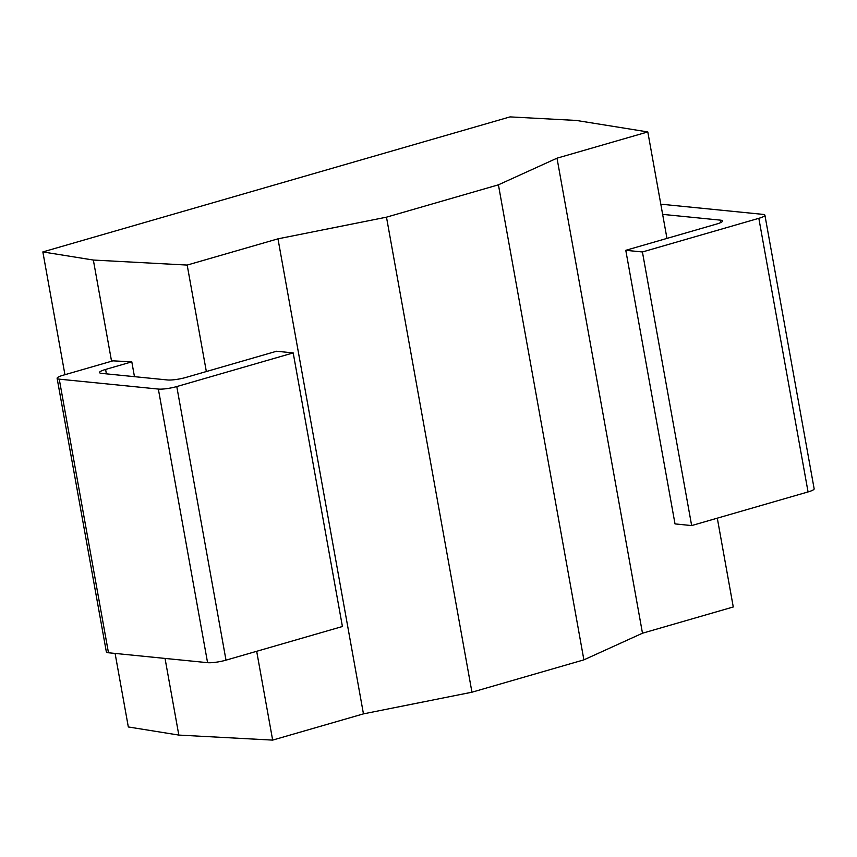 <?xml version="1.0" encoding="UTF-8"?>
<svg xmlns="http://www.w3.org/2000/svg" width="857" height="857" viewBox="0 0 857 857"><rect width="100%" height="100%" fill="white"/><g stroke="black" fill="none" stroke-linecap="round" stroke-linejoin="round"><path stroke-width="1.29" d="M187.18 265.07L93.349 260.046L42.85 251.926L425.308 141.373L510.033 116.895L576.343 120.441L647.806 131.935L557.007 158.181L498.42 184.823L386.486 217.175L277.979 238.835L187.18 265.07L206.344 371.542M93.349 260.046L111.56 361.226M165.037 658.422L178.824 735.081L128.325 726.961L115.095 653.43M256.682 651.299L272.655 740.105L178.824 735.081M131.807 361.847L105.593 369.431A13.53 2.325 169.8 0 0 99.508 372.549A13.53 2.325 169.8 0 0 101.629 373.384L167.458 379.962A13.53 2.325 169.8 0 0 185.883 377.455L276.554 351.241L293.19 352.913L342.414 626.51L226.002 660.158A13.53 2.325 169.8 0 1 207.576 662.675L158.352 389.067L59.251 379.158A13.53 2.325 -10.2 0 1 57.119 378.323A13.53 2.325 -10.2 0 1 63.214 375.205L112.91 360.84L131.807 361.847L134.463 376.662M207.576 662.675L108.475 652.766A13.53 2.325 169.8 0 1 106.354 651.931L57.119 378.323M758.831 218.321A13.53 2.325 -10.2 0 0 764.915 215.203L814.15 488.811A13.53 2.325 169.8 0 1 808.065 491.929L758.831 218.321L642.418 251.969L625.781 250.308L716.452 224.095A13.53 2.325 169.8 0 0 722.537 220.977A13.53 2.325 169.8 0 0 720.416 220.142L662.632 214.368M42.85 251.926L64.939 374.702M660.843 204.395A13.53 2.325 -10.2 0 1 663.693 204.459L762.794 214.357A13.53 2.325 -10.2 0 1 764.915 215.203M158.352 389.067A13.53 2.325 -10.2 0 0 176.778 386.561L293.19 352.913M647.806 131.935L666.96 238.407M717.298 518.164L733.271 606.97L642.482 633.216L583.885 659.858L471.95 692.21L363.454 713.87L272.655 740.105M386.486 217.175L471.95 692.21M498.42 184.823L583.885 659.858M625.781 250.308L675.016 523.906L691.653 525.577L642.418 251.969M808.065 491.929L691.653 525.577M557.007 158.181L642.482 633.216M277.979 238.835L363.454 713.87M108.475 652.766L59.251 379.158M720.416 220.142L720.833 222.509M105.593 369.431L106.386 373.856M226.002 660.158L176.778 386.561"/></g></svg>
